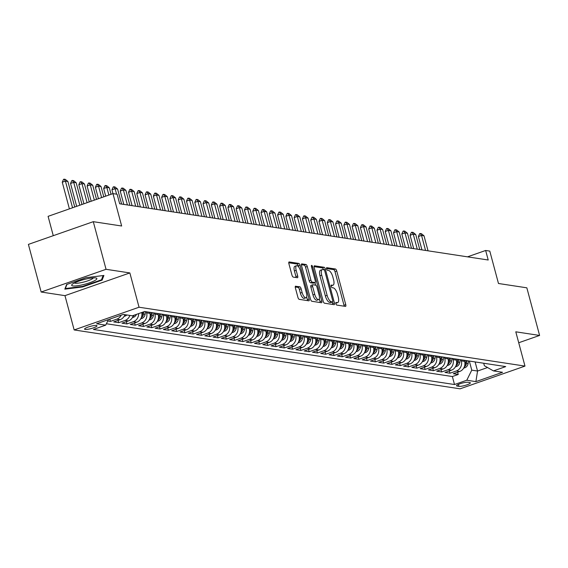 <?xml version="1.0" encoding="UTF-8"?>
<svg xmlns="http://www.w3.org/2000/svg" width="568" height="568" viewBox="0 0 568 568"><rect width="100%" height="100%" fill="white"/><g stroke="black" fill="none" stroke-linecap="round" stroke-linejoin="round"><path stroke-width="0.85" d="M335.887 303.688A1.377 0.518 70.7 0 0 336.803 305.08L345.443 306.4A1.967 0.738 70.7 0 0 345.592 306.386A1.967 0.738 70.7 0 0 345.756 304.654L336.739 270.993A1.967 0.738 70.7 0 0 335.418 269.005L326.785 267.684A1.377 0.518 70.7 0 0 326.678 267.691A1.377 0.518 70.7 0 0 326.564 268.905A1.377 0.518 70.7 0 0 327.488 270.304L328.602 270.474A6.298 2.371 70.7 0 1 332.805 276.85L333.558 279.655A6.298 2.371 70.7 0 1 333.04 285.207A6.298 2.371 70.7 0 1 332.564 285.243L331.442 285.072A1.377 0.518 70.7 0 0 331.336 285.079A1.377 0.518 70.7 0 0 331.222 286.293A1.377 0.518 70.7 0 0 332.145 287.692L333.26 287.862A6.298 2.371 70.7 0 1 337.47 294.245L338.216 297.05A6.298 2.371 70.7 0 1 337.697 302.595A6.298 2.371 70.7 0 1 337.222 302.637L336.1 302.467A1.377 0.518 70.7 0 0 336 302.474A1.377 0.518 70.7 0 0 335.887 303.688M85.172 329.419A6.418 1.164 165 0 0 92.286 328.233A6.418 1.164 165 0 0 96.979 325.791A6.418 1.164 165 0 0 96.39 325.485A6.418 1.164 165 0 0 89.275 326.671A6.418 1.164 165 0 0 84.582 329.113A6.418 1.164 165 0 0 85.172 329.419M295.694 286.166A1.967 0.738 70.7 0 0 295.545 286.18A1.967 0.738 70.7 0 0 295.381 287.912L297.916 297.355A1.967 0.738 70.7 0 0 299.229 299.35L308.822 300.813A1.967 0.738 70.7 0 0 308.971 300.799A1.967 0.738 70.7 0 0 309.134 299.066L300.117 265.412A1.967 0.738 70.7 0 0 298.796 263.417L289.204 261.954A1.967 0.738 70.7 0 0 289.055 261.962A1.967 0.738 70.7 0 0 288.899 263.701L291.952 275.104A1.967 0.738 70.7 0 0 293.265 277.099L297.369 277.724A1.967 0.738 70.7 0 0 297.518 277.709A1.967 0.738 70.7 0 0 297.682 275.977L296.169 270.318A5.268 1.981 70.7 0 1 296.602 265.682A5.268 1.981 70.7 0 1 300.515 270.986L306.45 293.145A5.268 1.981 70.7 0 1 306.017 297.781A5.268 1.981 70.7 0 1 302.105 292.477L301.118 288.785A1.967 0.738 70.7 0 0 299.797 286.79L295.424 286.265M518.719 342.752L539.6 335.447L526.841 287.82L498.477 283.496L489.793 251.106L485.654 250.474L488.21 260.002L119.671 203.777L117.114 194.249L112.975 193.617L48.088 216.344L53.271 235.692M106.046 269.303L41.159 292.023L64.972 295.651L129.859 272.931L106.046 269.303L93.287 221.676L121.651 226L111.946 189.783L115.105 188.683L116.575 194.171M129.859 272.931L139.046 307.224L524.981 366.097L460.087 388.824L74.159 329.944L139.046 307.224M539.6 335.447L515.787 331.811L524.981 366.097M323.192 301.21A1.967 0.738 70.7 0 0 324.513 303.205L334.105 304.668A1.967 0.738 70.7 0 0 334.254 304.654A1.967 0.738 70.7 0 0 334.417 302.921L325.393 269.267A1.967 0.738 70.7 0 0 324.079 267.272L314.487 265.81A1.967 0.738 70.7 0 0 314.338 265.824A1.967 0.738 70.7 0 0 314.175 267.556L323.192 301.21M321.46 302.744L311.868 301.274A1.967 0.738 70.7 0 1 310.554 299.286L301.537 265.625A1.967 0.738 70.7 0 1 301.7 263.893A1.967 0.738 70.7 0 1 301.849 263.879L305.953 264.503A1.967 0.738 70.7 0 1 307.267 266.498L310.923 280.152A1.967 0.738 70.7 0 0 312.237 282.147L314.963 282.559A1.967 0.738 70.7 0 0 315.112 282.544A1.967 0.738 70.7 0 0 315.275 280.812L311.463 266.605A1.377 0.518 70.7 0 1 311.576 265.391A1.377 0.518 70.7 0 1 312.606 266.775L321.772 300.997A1.967 0.738 70.7 0 1 321.609 302.73A1.967 0.738 70.7 0 1 321.46 302.744M41.159 292.023L28.4 244.396L93.287 221.676M107.742 320.998L110.405 321.41L109.794 319.131M121.197 315.141A8.023 7.292 98.7 0 1 116.802 319.166L120.118 319.67L113.714 321.914L118.684 322.674L118.073 320.387M129.873 315.432A8.023 7.292 98.7 0 1 125.088 320.43L128.396 320.934L121.999 323.178L126.969 323.938L126.352 321.651M138.627 313.614A8.023 7.292 98.7 0 1 133.366 321.694L136.682 322.198L130.278 324.442L135.248 325.194L134.637 322.915M146.324 311.768L146.622 312.883A8.023 7.292 98.7 0 1 141.652 322.958L144.961 323.462L138.564 325.705L143.526 326.458L142.916 324.179M154.61 313.032L154.901 314.147A8.023 7.292 98.7 0 1 149.931 324.221L153.246 324.726L146.842 326.969L151.812 327.722L151.202 325.443M162.888 314.296L163.186 315.41A8.023 7.292 98.7 0 1 158.209 325.485L161.525 325.989L155.128 328.233L160.091 328.986L159.48 326.706M171.174 315.559L171.465 316.667A8.023 7.292 98.7 0 1 166.495 326.749L169.811 327.253L163.406 329.497L168.376 330.249L167.766 327.97M179.452 316.823L179.751 317.931A8.023 7.292 98.7 0 1 174.774 328.013L178.089 328.517L171.685 330.753L176.655 331.513L176.044 329.234M187.731 318.087L188.029 319.195A8.023 7.292 98.7 0 1 183.059 329.277L186.368 329.781L179.971 332.017L184.941 332.777L184.33 330.498M196.017 319.351L196.315 320.459A8.023 7.292 98.7 0 1 191.338 330.541L194.654 331.045L188.249 333.281L193.219 334.041L192.609 331.762M204.295 320.615L204.594 321.722A8.023 7.292 98.7 0 1 199.624 331.797L202.932 332.308L196.535 334.545L201.505 335.305L200.887 333.018M212.581 321.878L212.879 322.986A8.023 7.292 98.7 0 1 207.902 333.061L211.218 333.572L204.814 335.809L209.784 336.568L209.173 334.282M220.86 323.142L221.158 324.25A8.023 7.292 98.7 0 1 216.188 334.325L219.496 334.836L213.099 337.072L218.069 337.832L217.452 335.546M229.145 324.406L229.444 325.514A8.023 7.292 98.7 0 1 224.466 335.589L227.782 336.1L221.378 338.336L226.348 339.096L225.737 336.81M237.424 325.67L237.722 326.777A8.023 7.292 98.7 0 1 232.752 336.852L236.061 337.356L229.664 339.6L234.627 340.36L234.016 338.074M245.71 326.934L246.001 328.041A8.023 7.292 98.7 0 1 241.031 338.116L244.346 338.62L237.942 340.864L242.912 341.624L242.302 339.337M253.988 328.197L254.286 329.305A8.023 7.292 98.7 0 1 249.309 339.38L252.625 339.884L246.221 342.128L251.191 342.887L250.58 340.601M262.267 329.461L262.565 330.569A8.023 7.292 98.7 0 1 257.595 340.644L260.904 341.148L254.507 343.391L259.477 344.151L258.866 341.865M270.553 330.725L270.851 331.833A8.023 7.292 98.7 0 1 265.874 341.908L269.189 342.412L262.785 344.655L267.755 345.415L267.145 343.129M278.831 331.989L279.129 333.096A8.023 7.292 98.7 0 1 274.159 343.171L277.468 343.675L271.071 345.919L276.041 346.679L275.423 344.393M287.117 333.253L287.415 334.36A8.023 7.292 98.7 0 1 282.438 344.435L285.754 344.939L279.349 347.183L284.32 347.943L283.709 345.656M295.395 334.516L295.694 335.624A8.023 7.292 98.7 0 1 290.724 345.699L294.032 346.203L287.635 348.447L292.605 349.206L291.988 346.92M303.681 335.773L303.979 336.888A8.023 7.292 98.7 0 1 299.002 346.963L302.318 347.467L295.914 349.71L300.884 350.47L300.273 348.184M311.96 337.037L312.258 338.152A8.023 7.292 98.7 0 1 307.288 348.227L310.597 348.731L304.2 350.974L309.162 351.734L308.552 349.448M320.245 338.301L320.537 339.416A8.023 7.292 98.7 0 1 315.567 349.49L318.882 349.994L312.478 352.238L317.448 352.998L316.837 350.712M328.524 339.565L328.822 340.679A8.023 7.292 98.7 0 1 323.845 350.754L327.161 351.258L320.764 353.502L325.727 354.262L325.116 351.975M336.81 340.828L337.101 341.943A8.023 7.292 98.7 0 1 332.131 352.018L335.447 352.522L329.042 354.766L334.012 355.518L333.402 353.239M345.088 342.092L345.387 343.207A8.023 7.292 98.7 0 1 340.409 353.282L343.725 353.786L337.321 356.029L342.291 356.782L341.68 354.503M353.367 343.356L353.665 344.471A8.023 7.292 98.7 0 1 348.695 354.546L352.004 355.05L345.607 357.293L350.577 358.046L349.966 355.767M361.653 344.62L361.951 345.727A8.023 7.292 98.7 0 1 356.974 355.809L360.289 356.313L353.885 358.557L358.855 359.31L358.245 357.031M369.931 345.884L370.23 346.991A8.023 7.292 98.7 0 1 365.26 357.073L368.568 357.577L362.171 359.821L367.141 360.574L366.523 358.294M378.217 347.147L378.515 348.255A8.023 7.292 98.7 0 1 373.538 358.337L376.854 358.841L370.45 361.078L375.42 361.837L374.809 359.558M386.496 348.411L386.794 349.519A8.023 7.292 98.7 0 1 381.824 359.601L385.132 360.105L378.735 362.341L383.705 363.101L383.088 360.822M394.781 349.675L395.079 350.783A8.023 7.292 98.7 0 1 390.102 360.865L393.418 361.369L387.014 363.605L391.984 364.365L391.373 362.086M403.06 350.939L403.358 352.046A8.023 7.292 98.7 0 1 398.388 362.121L401.697 362.632L395.3 364.869L400.262 365.629L399.652 363.342M411.346 352.203L411.637 353.31A8.023 7.292 98.7 0 1 406.667 363.385L409.982 363.896L403.578 366.133L408.548 366.892L407.938 364.606M419.624 353.466L419.922 354.574A8.023 7.292 98.7 0 1 414.945 364.649L418.261 365.16L411.857 367.397L416.827 368.156L416.216 365.87M427.903 354.73L428.201 355.838A8.023 7.292 98.7 0 1 423.231 365.913L426.54 366.424L420.142 368.66L425.112 369.42L424.502 367.134M436.188 355.994L436.487 357.102A8.023 7.292 98.7 0 1 431.51 367.176L434.825 367.681L428.421 369.924L433.391 370.684L432.78 368.398M444.467 357.258L444.765 358.365A8.023 7.292 98.7 0 1 439.795 368.44L443.104 368.944L436.707 371.188L441.677 371.948L441.059 369.661M452.753 358.522L453.051 359.629A8.023 7.292 98.7 0 1 448.074 369.704L451.39 370.208L444.985 372.452L449.955 373.211L456.36 370.968A8.023 7.292 -81.3 0 0 461.33 360.893L461.031 359.785M449.345 370.925L449.955 373.211M144.961 323.462A8.023 7.292 -81.3 0 0 149.938 313.387L149.64 312.272M153.246 324.726A8.023 7.292 -81.3 0 0 158.216 314.651L157.918 313.536M161.525 325.989A8.023 7.292 -81.3 0 0 166.502 315.914L166.204 314.8M169.811 327.253A8.023 7.292 -81.3 0 0 174.781 317.178L174.482 316.064M178.089 328.517A8.023 7.292 -81.3 0 0 183.059 318.442L182.768 317.327M186.368 329.781A8.023 7.292 -81.3 0 0 191.345 319.706L191.047 318.591M194.654 331.045A8.023 7.292 -81.3 0 0 199.624 320.97L199.325 319.855M202.932 332.308A8.023 7.292 -81.3 0 0 207.909 322.226L207.611 321.119M211.218 333.572A8.023 7.292 -81.3 0 0 216.188 323.49L215.89 322.383M219.496 334.836A8.023 7.292 -81.3 0 0 224.474 324.754L224.175 323.646M227.782 336.1A8.023 7.292 -81.3 0 0 232.752 326.018L232.454 324.91M236.061 337.356A8.023 7.292 -81.3 0 0 241.038 327.282L240.74 326.174M244.346 338.62A8.023 7.292 -81.3 0 0 249.316 328.545L249.018 327.438M252.625 339.884A8.023 7.292 -81.3 0 0 257.595 329.809L257.304 328.702M260.904 341.148A8.023 7.292 -81.3 0 0 265.881 331.073L265.583 329.965M269.189 342.412A8.023 7.292 -81.3 0 0 274.159 332.337L273.861 331.229M277.468 343.675A8.023 7.292 -81.3 0 0 282.445 333.601L282.147 332.493M285.754 344.939A8.023 7.292 -81.3 0 0 290.724 334.864L290.425 333.757M294.032 346.203A8.023 7.292 -81.3 0 0 299.009 336.128L298.711 335.021M302.318 347.467A8.023 7.292 -81.3 0 0 307.288 337.392L306.99 336.284M310.597 348.731A8.023 7.292 -81.3 0 0 315.574 338.656L315.275 337.548M318.882 349.994A8.023 7.292 -81.3 0 0 323.852 339.92L323.554 338.812M327.161 351.258A8.023 7.292 -81.3 0 0 332.138 341.183L331.84 340.076M335.447 352.522A8.023 7.292 -81.3 0 0 340.417 342.447L340.118 341.34M343.725 353.786A8.023 7.292 -81.3 0 0 348.695 343.711L348.404 342.596M352.004 355.05A8.023 7.292 -81.3 0 0 356.981 344.975L356.683 343.86M360.289 356.313A8.023 7.292 -81.3 0 0 365.26 346.239L364.961 345.124M368.568 357.577A8.023 7.292 -81.3 0 0 373.545 347.502L373.247 346.388M376.854 358.841A8.023 7.292 -81.3 0 0 381.824 348.766L381.526 347.651M385.132 360.105A8.023 7.292 -81.3 0 0 390.11 350.03L389.811 348.915M393.418 361.369A8.023 7.292 -81.3 0 0 398.388 351.294L398.09 350.179M401.697 362.632A8.023 7.292 -81.3 0 0 406.674 352.55L406.376 351.443M409.982 363.896A8.023 7.292 -81.3 0 0 414.952 353.814L414.654 352.707M418.261 365.16A8.023 7.292 -81.3 0 0 423.231 355.078L422.94 353.971M426.54 366.424A8.023 7.292 -81.3 0 0 431.517 356.342L431.219 355.234M434.825 367.681A8.023 7.292 -81.3 0 0 439.795 357.606L439.497 356.498M443.104 368.944A8.023 7.292 -81.3 0 0 448.081 358.869L447.783 357.762M451.39 370.208A8.023 7.292 -81.3 0 0 456.36 360.133L456.061 359.026M469.807 382.548L467.989 382.271A6.22 1.129 165 0 0 461.095 383.414A6.22 1.129 165 0 0 456.544 385.779A6.22 1.129 165 0 0 457.112 386.077L458.937 386.354A6.22 1.129 165 0 0 465.831 385.203A6.22 1.129 165 0 0 470.375 382.839A6.22 1.129 165 0 0 469.807 382.548M108.431 319.606L105.698 325.144L93.422 329.447L454.506 384.529L466.782 380.233L471.76 370.159L469.317 361.049M105.698 325.144L96.588 323.753L123.242 314.423L132.351 315.808L144.627 311.512L505.719 366.601L493.443 370.897L502.552 372.288L475.892 381.625L466.782 380.233M106.386 323.746L452.362 376.534L458.241 374.475L453.271 373.716L459.668 371.472A8.023 7.292 -81.3 0 0 464.645 361.397L464.347 360.289M448.074 369.704L441.677 371.948M439.795 368.44L433.391 370.684M431.51 367.176L425.112 369.42M423.231 365.913L416.827 368.156M414.945 364.649L408.548 366.892M406.667 363.385L400.262 365.629M398.388 362.121L391.984 364.365M390.102 360.865L383.705 363.101M381.824 359.601L375.42 361.837M373.538 358.337L367.141 360.574M365.26 357.073L358.855 359.31M356.974 355.809L350.577 358.046M348.695 354.546L342.291 356.782M340.409 353.282L334.012 355.518M332.131 352.018L325.727 354.262M323.845 350.754L317.448 352.998M315.567 349.49L309.162 351.734M307.288 348.227L300.884 350.47M299.002 346.963L292.605 349.206M290.724 345.699L284.32 347.943M282.438 344.435L276.041 346.679M274.159 343.171L267.755 345.415M265.874 341.908L259.477 344.151M257.595 340.644L251.191 342.887M249.309 339.38L242.912 341.624M241.031 338.116L234.627 340.36M232.752 336.852L226.348 339.096M224.466 335.589L218.069 337.832M216.188 334.325L209.784 336.568M207.902 333.061L201.505 335.305M199.624 331.797L193.219 334.041M191.338 330.541L184.941 332.777M183.059 329.277L176.655 331.513M174.774 328.013L168.376 330.249M166.495 326.749L160.091 328.986M158.209 325.485L151.812 327.722M149.931 324.221L143.526 326.458M141.652 322.958L135.248 325.194M133.366 321.694L126.969 323.938M125.088 320.43L118.684 322.674M116.802 319.166L110.405 321.41M471.76 370.159L477.553 371.039L487.55 367.539M475.111 361.93L477.553 371.039L475.892 381.625M483.716 363.243L484.383 365.735L493.443 370.897M64.972 295.651L74.159 329.944M485.654 250.474L467.485 256.842M457.623 372.189L458.241 374.475M452.362 376.534L454.506 384.529M136.682 322.198A8.023 7.292 -81.3 0 0 141.751 312.521M128.396 320.934A8.023 7.292 -81.3 0 0 133.338 315.467M120.118 319.67A8.023 7.292 -81.3 0 0 124.903 314.672M66.605 284.504L64.83 289.147L82.594 286.946L102.133 280.102L103.916 275.459L86.151 277.66L66.605 284.504M101.814 278.909L102.133 280.102M82.452 286.428L82.594 286.946M335.802 303.248A6.298 2.371 70.7 0 0 335.944 303.213L337.697 302.595M331.137 285.86A6.298 2.371 70.7 0 0 331.286 285.818L333.04 285.207M344.144 306.202A1.967 0.738 70.7 0 0 344.002 305.264L334.985 271.611A1.967 0.738 70.7 0 0 333.664 269.615L326.486 268.522M323.59 269.708A1.967 0.738 70.7 0 0 322.326 267.883L314.033 266.619M332.798 304.469A1.967 0.738 70.7 0 0 332.663 303.539L332.259 302.034M332.507 301.913A1.377 0.518 70.7 0 0 332.614 301.906A1.377 0.518 70.7 0 0 332.727 300.692L324.811 271.149A1.377 0.518 70.7 0 0 323.888 269.75L322.709 269.573A6.298 2.371 70.7 0 0 322.233 269.615A6.298 2.371 70.7 0 0 321.715 275.161L327.125 295.353A6.298 2.371 70.7 0 0 331.329 301.736L332.507 301.913L330.753 302.531A1.377 0.518 70.7 0 0 330.86 302.524A1.377 0.518 70.7 0 0 330.945 302.46M322.233 269.615L320.48 270.226A6.298 2.371 70.7 0 0 319.961 275.771L321.715 275.161M330.753 302.531L329.575 302.346A6.298 2.371 70.7 0 1 325.372 295.971L319.961 275.771M301.395 264.695L304.2 265.121L305.953 264.503M313.479 283.077A1.967 0.738 70.7 0 1 313.358 283.162A1.967 0.738 70.7 0 1 313.209 283.176L310.483 282.757A1.967 0.738 70.7 0 1 309.169 280.762L305.513 267.116A1.967 0.738 70.7 0 0 304.2 265.121M314.928 282.608L315.616 285.171M319.273 298.832L320.018 301.608L321.772 300.997M314.722 294.316A5.268 1.981 70.7 0 0 318.634 299.613A5.268 1.981 70.7 0 0 319.067 294.977L316.979 287.174A1.967 0.738 70.7 0 0 315.666 285.179L312.94 284.76A1.967 0.738 70.7 0 0 312.791 284.774A1.967 0.738 70.7 0 0 312.627 286.506L314.722 294.316L312.968 294.927A5.268 1.981 70.7 0 0 316.88 300.231L318.634 299.613M312.663 284.859L311.186 285.377A1.967 0.738 70.7 0 0 311.037 285.385A1.967 0.738 70.7 0 0 310.873 287.124L312.627 286.506M312.968 294.927L310.873 287.124M320.16 302.545A1.967 0.738 70.7 0 0 320.018 301.608M306.017 297.781L304.263 298.392A5.268 1.981 70.7 0 1 300.351 293.095L299.364 289.403A1.967 0.738 70.7 0 0 298.044 287.408L295.239 286.982M296.602 265.682L294.849 266.3A5.268 1.981 70.7 0 0 294.416 270.936L296.169 270.318M296.07 277.525A1.967 0.738 70.7 0 0 295.928 276.595L294.416 270.936M298.583 266.868L298.363 266.023A1.967 0.738 70.7 0 0 297.043 264.028L288.757 262.764M307.522 300.614A1.967 0.738 70.7 0 0 307.38 299.677L306.663 297M463.722 368.078L464.78 367.808A5.318 4.828 -81.3 0 0 468.103 363.605L468.55 360.928M464.255 367.013L464.461 366.871A5.318 4.828 -81.3 0 0 466.527 363.364L466.974 360.687M465.98 360.538L465.533 363.208A5.318 4.828 98.7 0 1 464.787 365.238M428.038 250.822L424.012 235.805L421.534 235.429L425.553 250.445M418.375 236.536L419.645 233.689L420.171 233.505L421.534 235.429L418.375 236.536L421.953 249.892M420.171 233.505L421.413 233.696L424.012 235.805M83.233 284.632A13.036 2.364 165 0 0 96.006 277.993A13.036 2.364 165 0 0 85.306 279.215A13.036 2.364 165 0 0 72.143 284.39A13.036 2.364 165 0 0 83.233 284.632M74.415 282.942A9.869 1.789 165 0 0 83.02 282.232A9.869 1.789 165 0 0 93.315 277.88M103.099 275.558L101.48 279.79L82.545 286.421L65.334 288.551L66.932 284.39M65.221 288.125L65.334 288.551M455.444 366.814L456.502 366.545A5.318 4.828 -81.3 0 0 459.817 362.341L460.272 359.665M455.976 365.749L456.182 365.607A5.318 4.828 -81.3 0 0 458.248 362.1L458.695 359.423M457.701 359.274L457.254 361.951A5.318 4.828 98.7 0 1 456.502 363.974M419.759 249.558L415.733 234.541L413.248 234.165L417.274 249.182M410.096 235.273L411.367 232.426L411.892 232.241L413.248 234.165L410.096 235.273L413.674 248.628M411.892 232.241L413.135 232.433L415.733 234.541M447.158 365.551L448.216 365.281A5.318 4.828 -81.3 0 0 451.539 361.078L451.986 358.401M447.698 364.486L447.896 364.344A5.318 4.828 -81.3 0 0 449.962 360.836L450.41 358.159M449.416 358.01L448.969 360.687A5.318 4.828 98.7 0 1 448.223 362.718M411.473 248.294L407.455 233.278L404.97 232.901L408.988 247.918M401.81 234.009L403.081 231.162L403.607 230.984L404.97 232.901L401.81 234.009L405.389 247.364M403.607 230.984L404.849 231.169L407.455 233.278M438.879 364.287L439.937 364.017A5.318 4.828 -81.3 0 0 443.26 359.814L443.707 357.137M439.412 363.222L439.618 363.08A5.318 4.828 -81.3 0 0 441.684 359.572L442.131 356.903M441.137 356.747L440.69 359.423A5.318 4.828 98.7 0 1 439.937 361.454M403.195 247.03L399.169 232.021L396.684 231.637L400.71 246.654M393.532 232.745L394.803 229.905L395.328 229.72L396.684 231.637L393.532 232.745L397.11 246.1M395.328 229.72L396.57 229.905L399.169 232.021M430.594 363.023L431.659 362.753A5.318 4.828 -81.3 0 0 434.974 358.55L435.422 355.873M431.133 361.958L431.332 361.816A5.318 4.828 -81.3 0 0 433.398 358.309L433.853 355.639M432.859 355.483L432.404 358.159A5.318 4.828 98.7 0 1 431.659 360.19M394.909 245.766L390.89 230.757L388.405 230.374L392.424 245.39M385.246 231.481L386.517 228.641L387.049 228.457L388.405 230.374L385.246 231.481L388.824 244.836M387.049 228.457L388.285 228.641L390.89 230.757M422.315 361.759L423.373 361.489A5.318 4.828 -81.3 0 0 426.696 357.286L427.143 354.609M422.848 360.694L423.053 360.552A5.318 4.828 -81.3 0 0 425.12 357.045L425.567 354.375M424.573 354.219L424.126 356.896A5.318 4.828 98.7 0 1 423.373 358.926M386.63 244.503L382.605 229.493L380.12 229.11L384.145 244.126M376.967 230.218L378.238 227.377L378.764 227.193L380.12 229.11L376.967 230.218L380.546 243.573M378.764 227.193L380.006 227.377L382.605 229.493M414.029 360.495L415.094 360.226A5.318 4.828 -81.3 0 0 418.41 356.022L418.857 353.346M414.569 359.43L414.768 359.288A5.318 4.828 -81.3 0 0 416.841 355.781L417.288 353.111M416.294 352.955L415.847 355.632A5.318 4.828 98.7 0 1 415.094 357.662M378.345 243.239L374.326 228.229L371.841 227.846L375.86 242.863M368.682 228.954L369.96 226.114L370.485 225.929L371.841 227.846L368.682 228.954L372.26 242.316M370.485 225.929L371.728 226.114L374.326 228.229M405.751 359.232L406.809 358.962A5.318 4.828 -81.3 0 0 410.131 354.759L410.579 352.089M406.283 358.167L406.489 358.025A5.318 4.828 -81.3 0 0 408.555 354.517L409.003 351.848M408.009 351.691L407.561 354.368A5.318 4.828 98.7 0 1 406.809 356.399M370.066 241.975L366.04 226.966L363.555 226.582L367.581 241.599M360.403 227.69L361.674 224.85L362.199 224.665L363.555 226.582L360.403 227.69L363.981 241.052M362.199 224.665L363.442 224.85L366.04 226.966M397.472 357.968L398.53 357.698A5.318 4.828 -81.3 0 0 401.846 353.495L402.293 350.825M398.005 356.903L398.204 356.761A5.318 4.828 -81.3 0 0 400.277 353.253L400.724 350.584M399.73 350.428L399.283 353.104A5.318 4.828 98.7 0 1 398.53 355.135M361.781 240.711L357.762 225.702L355.277 225.319L359.303 240.335M352.117 226.426L353.395 223.586L353.921 223.401L355.277 225.319L352.117 226.426L355.703 239.788M353.921 223.401L355.163 223.586L357.762 225.702M389.186 356.704L390.244 356.434A5.318 4.828 -81.3 0 0 393.567 352.231L394.014 349.561M389.719 355.639L389.925 355.497A5.318 4.828 -81.3 0 0 391.991 351.99L392.438 349.32M391.444 349.164L390.997 351.84A5.318 4.828 98.7 0 1 390.251 353.871M353.502 239.447L349.476 224.438L346.998 224.055L351.017 239.071M343.839 225.162L345.11 222.322L345.635 222.138L346.998 224.055L343.839 225.162L347.417 238.524M345.635 222.138L346.878 222.329L349.476 224.438M380.908 355.44L381.966 355.17A5.318 4.828 -81.3 0 0 385.281 350.967L385.729 348.298M381.44 354.375L381.646 354.233A5.318 4.828 -81.3 0 0 383.712 350.726L384.16 348.056M383.166 347.9L382.718 350.577A5.318 4.828 98.7 0 1 381.966 352.607M345.223 238.184L341.198 223.174L338.713 222.791L342.738 237.807M335.553 223.899L336.831 221.059L337.356 220.874L338.713 222.791L335.553 223.899L339.139 237.261M337.356 220.874L338.599 221.066L341.198 223.174M372.622 354.176L373.68 353.907A5.318 4.828 -81.3 0 0 377.003 349.703L377.45 347.034M373.155 353.111L373.361 352.969A5.318 4.828 -81.3 0 0 375.427 349.462L375.874 346.792M374.88 346.643L374.433 349.313A5.318 4.828 98.7 0 1 373.687 351.344M336.938 236.92L332.919 221.91L330.434 221.527L334.453 236.544M327.274 222.635L328.545 219.795L329.071 219.61L330.434 221.527L327.274 222.635L330.853 235.997M329.071 219.61L330.313 219.802L332.919 221.91M364.344 352.913L365.401 352.643A5.318 4.828 -81.3 0 0 368.717 348.44L369.172 345.77M364.876 351.848L365.082 351.706A5.318 4.828 -81.3 0 0 367.148 348.198L367.595 345.529M366.601 345.379L366.154 348.049A5.318 4.828 98.7 0 1 365.401 350.08M328.659 235.663L324.633 220.647L322.148 220.27L326.174 235.28M318.996 221.371L320.267 218.531L320.792 218.346L322.148 220.27L318.996 221.371L322.574 234.733M320.792 218.346L322.035 218.538L324.633 220.647M356.058 351.649L357.116 351.379A5.318 4.828 -81.3 0 0 360.439 347.176L360.886 344.506M356.597 350.584L356.796 350.442A5.318 4.828 -81.3 0 0 358.862 346.934L359.31 344.265M358.323 344.116L357.868 346.785A5.318 4.828 98.7 0 1 357.123 348.816M320.373 234.399L316.355 219.383L313.87 219.007L317.888 234.016M310.71 220.107L311.981 217.267L312.506 217.082L313.87 219.007L310.71 220.107L314.289 233.469M312.506 217.082L313.749 217.274L316.355 219.383M347.779 350.385L348.837 350.115A5.318 4.828 -81.3 0 0 352.16 345.912L352.607 343.242M348.312 349.32L348.518 349.185A5.318 4.828 -81.3 0 0 350.584 345.671L351.031 343.001M350.037 342.852L349.59 345.521A5.318 4.828 98.7 0 1 348.837 347.552M312.095 233.136L308.069 218.119L305.584 217.743L309.61 232.752M302.432 218.843L303.702 216.003L304.228 215.819L305.584 217.743L302.432 218.843L306.01 232.206M304.228 215.819L305.47 216.01L308.069 218.119M339.494 349.121L340.559 348.851A5.318 4.828 -81.3 0 0 343.874 344.648L344.322 341.979M340.033 348.056L340.232 347.921A5.318 4.828 -81.3 0 0 342.298 344.407L342.752 341.737M341.759 341.588L341.311 344.258A5.318 4.828 98.7 0 1 340.559 346.288M303.809 231.872L299.79 216.855L297.305 216.479L301.324 231.488M294.146 217.579L295.417 214.739L295.949 214.555L297.305 216.479L294.146 217.579L297.724 230.942M295.949 214.555L297.192 214.747L299.79 216.855M331.215 347.857L332.273 347.588A5.318 4.828 -81.3 0 0 335.596 343.384L336.043 340.715M331.748 346.792L331.953 346.657A5.318 4.828 -81.3 0 0 334.019 343.15L334.467 340.473M333.473 340.324L333.025 342.994A5.318 4.828 98.7 0 1 332.273 345.024M295.53 230.608L291.505 215.591L289.02 215.215L293.045 230.225M285.867 216.316L287.138 213.476L287.664 213.291L289.02 215.215L285.867 216.316L289.446 229.678M287.664 213.291L288.906 213.483L291.505 215.591M322.936 346.594L323.994 346.324A5.318 4.828 -81.3 0 0 327.31 342.121L327.757 339.451M323.469 345.529L323.668 345.394A5.318 4.828 -81.3 0 0 325.741 341.886L326.188 339.21M325.194 339.06L324.747 341.73A5.318 4.828 98.7 0 1 323.994 343.761M287.245 229.344L283.226 214.328L280.741 213.951L284.767 228.961M277.582 215.052L278.86 212.212L279.385 212.027L280.741 213.951L277.582 215.052L281.16 228.414M279.385 212.027L280.627 212.219L283.226 214.328M314.651 345.33L315.709 345.06A5.318 4.828 -81.3 0 0 319.031 340.857L319.479 338.187M315.183 344.265L315.389 344.13A5.318 4.828 -81.3 0 0 317.455 340.623L317.902 337.946M316.909 337.797L316.461 340.466A5.318 4.828 98.7 0 1 315.716 342.497M278.966 228.08L274.94 213.064L272.455 212.688L276.481 227.697M269.303 213.788L270.574 210.948L271.099 210.763L272.455 212.688L269.303 213.788L272.881 227.15M271.099 210.763L272.342 210.955L274.94 213.064M306.372 344.066L307.43 343.796A5.318 4.828 -81.3 0 0 310.746 339.593L311.193 336.923M306.905 343.001L307.111 342.866A5.318 4.828 -81.3 0 0 309.177 339.359L309.624 336.682M308.63 336.533L308.183 339.202A5.318 4.828 98.7 0 1 307.43 341.233M270.688 226.817L266.662 211.8L264.177 211.424L268.202 226.433M261.017 212.531L262.295 209.684L262.821 209.5L264.177 211.424L261.017 212.531L264.603 225.886M262.821 209.5L264.063 209.691L266.662 211.8M298.086 342.809L299.144 342.539A5.318 4.828 -81.3 0 0 302.467 338.329L302.914 335.66M298.619 341.737L298.825 341.602A5.318 4.828 -81.3 0 0 300.891 338.095L301.338 335.418M300.344 335.269L299.897 337.939A5.318 4.828 98.7 0 1 299.151 339.969M262.402 225.553L258.376 210.536L255.898 210.16L259.917 225.169M252.739 211.268L254.01 208.421L254.535 208.236L255.898 210.16L252.739 211.268L256.317 224.623M254.535 208.236L255.777 208.428L258.376 210.536M289.808 341.546L290.866 341.276A5.318 4.828 -81.3 0 0 294.181 337.072L294.636 334.396M290.34 340.473L290.546 340.339A5.318 4.828 -81.3 0 0 292.612 336.831L293.06 334.154M292.066 334.005L291.618 336.675A5.318 4.828 98.7 0 1 290.866 338.705M254.123 224.289L250.097 209.272L247.612 208.896L251.638 223.913M244.46 210.004L245.731 207.157L246.256 206.972L247.612 208.896L244.46 210.004L248.038 223.359M246.256 206.972L247.499 207.164L250.097 209.272M281.522 340.282L282.58 340.012A5.318 4.828 -81.3 0 0 285.903 335.809L286.35 333.132M282.062 339.21L282.26 339.075A5.318 4.828 -81.3 0 0 284.327 335.567L284.774 332.891M283.78 332.741L283.333 335.411A5.318 4.828 98.7 0 1 282.587 337.442M245.837 223.025L241.819 208.009L239.334 207.632L243.352 222.649M236.174 208.74L237.445 205.893L237.971 205.708L239.334 207.632L236.174 208.74L239.753 222.095M237.971 205.708L239.213 205.9L241.819 208.009M273.243 339.018L274.301 338.748A5.318 4.828 -81.3 0 0 277.624 334.545L278.071 331.868M273.776 337.946L273.982 337.811A5.318 4.828 -81.3 0 0 276.048 334.303L276.495 331.627M275.501 331.478L275.054 334.147A5.318 4.828 98.7 0 1 274.301 336.178M237.559 221.761L233.533 206.745L231.048 206.369L235.074 221.385M227.896 207.476L229.167 204.629L229.692 204.444L231.048 206.369L227.896 207.476L231.474 220.831M229.692 204.444L230.935 204.636L233.533 206.745M264.958 337.754L266.023 337.484A5.318 4.828 -81.3 0 0 269.339 333.281L269.786 330.604M265.497 336.689L265.696 336.547A5.318 4.828 -81.3 0 0 267.762 333.04L268.217 330.363M267.223 330.214L266.768 332.884A5.318 4.828 98.7 0 1 266.023 334.914M229.273 220.498L225.255 205.481L222.77 205.105L226.788 220.121M219.61 206.212L220.881 203.365L221.413 203.181L222.77 205.105L219.61 206.212L223.189 219.567M221.413 203.181L222.649 203.372L225.255 205.481M256.679 336.49L257.737 336.221A5.318 4.828 -81.3 0 0 261.06 332.017L261.507 329.341M257.212 335.425L257.418 335.283A5.318 4.828 -81.3 0 0 259.484 331.776L259.931 329.099M258.937 328.95L258.49 331.627A5.318 4.828 98.7 0 1 257.737 333.65M220.995 219.234L216.969 204.217L214.484 203.841L218.51 218.857M211.331 204.949L212.602 202.101L213.128 201.924L214.484 203.841L211.331 204.949L214.91 218.304M213.128 201.924L214.37 202.109L216.969 204.217M248.394 335.226L249.459 334.957A5.318 4.828 -81.3 0 0 252.774 330.753L253.221 328.077M248.933 334.161L249.132 334.019A5.318 4.828 -81.3 0 0 251.205 330.512L251.652 327.835M250.658 327.686L250.211 330.363A5.318 4.828 98.7 0 1 249.459 332.394M212.709 217.97L208.69 202.961L206.205 202.577L210.224 217.594M203.046 203.685L204.324 200.838L204.849 200.66L206.205 202.577L203.046 203.685L206.624 217.04M204.849 200.66L206.092 200.845L208.69 202.961M240.115 333.963L241.173 333.693A5.318 4.828 -81.3 0 0 244.496 329.49L244.943 326.813M240.647 332.898L240.853 332.756A5.318 4.828 -81.3 0 0 242.919 329.248L243.367 326.579M242.373 326.422L241.925 329.099A5.318 4.828 98.7 0 1 241.173 331.13M204.43 216.706L200.405 201.697L197.92 201.313L201.945 216.33M194.767 202.421L196.038 199.581L196.564 199.396L197.92 201.313L194.767 202.421L198.346 215.776M196.564 199.396L197.806 199.581L200.405 201.697M231.836 332.699L232.894 332.429A5.318 4.828 -81.3 0 0 236.21 328.226L236.657 325.549M232.369 331.634L232.568 331.492A5.318 4.828 -81.3 0 0 234.641 327.984L235.088 325.315M234.094 325.159L233.647 327.835A5.318 4.828 98.7 0 1 232.894 329.866M196.145 215.442L192.126 200.433L189.641 200.05L193.667 215.066M186.481 201.157L187.759 198.317L188.285 198.133L189.641 200.05L186.481 201.157L190.067 214.512M188.285 198.133L189.527 198.317L192.126 200.433M223.551 331.435L224.608 331.165A5.318 4.828 -81.3 0 0 227.931 326.962L228.379 324.285M224.083 330.37L224.289 330.228A5.318 4.828 -81.3 0 0 226.355 326.721L226.802 324.051M225.808 323.895L225.361 326.572A5.318 4.828 98.7 0 1 224.616 328.602M187.866 214.179L183.84 199.169L181.362 198.786L185.381 213.802M178.203 199.893L179.474 197.053L179.999 196.869L181.362 198.786L178.203 199.893L181.781 213.249M179.999 196.869L181.242 197.053L183.84 199.169M215.272 330.171L216.33 329.901A5.318 4.828 -81.3 0 0 219.646 325.698L220.093 323.022M215.804 329.106L216.01 328.964A5.318 4.828 -81.3 0 0 218.076 325.457L218.524 322.787M217.53 322.631L217.082 325.308A5.318 4.828 98.7 0 1 216.33 327.338M179.587 212.915L175.562 197.905L173.077 197.522L177.102 212.538M169.917 198.63L171.195 195.79L171.721 195.605L173.077 197.522L169.917 198.63L173.503 211.992M171.721 195.605L172.963 195.79L175.562 197.905M206.986 328.907L208.044 328.638A5.318 4.828 -81.3 0 0 211.367 324.434L211.814 321.765M207.519 327.842L207.725 327.7A5.318 4.828 -81.3 0 0 209.791 324.193L210.238 321.524M209.244 321.367L208.797 324.044A5.318 4.828 98.7 0 1 208.051 326.075M171.302 211.651L167.283 196.642L164.798 196.258L168.817 211.275M161.639 197.366L162.909 194.526L163.435 194.341L164.798 196.258L161.639 197.366L165.217 210.728M163.435 194.341L164.677 194.526L167.283 196.642M198.708 327.644L199.766 327.374A5.318 4.828 -81.3 0 0 203.081 323.171L203.536 320.501M199.24 326.579L199.446 326.437A5.318 4.828 -81.3 0 0 201.512 322.929L201.959 320.26M200.965 320.103L200.518 322.78A5.318 4.828 98.7 0 1 199.766 324.811M163.023 210.387L158.997 195.378L156.512 194.994L160.538 210.011M153.36 196.102L154.631 193.262L155.156 193.077L156.512 194.994L153.36 196.102L156.938 209.464M155.156 193.077L156.399 193.262L158.997 195.378M190.422 326.38L191.48 326.11A5.318 4.828 -81.3 0 0 194.803 321.907L195.25 319.237M190.962 325.315L191.16 325.173A5.318 4.828 -81.3 0 0 193.226 321.666L193.674 318.996M192.687 318.84L192.232 321.516A5.318 4.828 98.7 0 1 191.487 323.547M154.737 209.123L150.719 194.114L148.234 193.731L152.252 208.747M145.074 194.838L146.345 191.998L146.871 191.814L148.234 193.731L145.074 194.838L148.653 208.2M146.871 191.814L148.113 192.005L150.719 194.114M182.143 325.116L183.201 324.846A5.318 4.828 -81.3 0 0 186.524 320.643L186.971 317.974M182.676 324.051L182.882 323.909A5.318 4.828 -81.3 0 0 184.948 320.402L185.395 317.732M184.401 317.576L183.954 320.253A5.318 4.828 98.7 0 1 183.201 322.283M146.459 207.86L142.433 192.85L139.948 192.467L143.974 207.483M136.796 193.574L138.067 190.734L138.592 190.55L139.948 192.467L136.796 193.574L140.374 206.937M138.592 190.55L139.834 190.741L142.433 192.85M173.858 323.852L174.923 323.582A5.318 4.828 -81.3 0 0 178.238 319.379L178.686 316.71M174.397 322.787L174.596 322.645A5.318 4.828 -81.3 0 0 176.662 319.138L177.117 316.468M176.123 316.319L175.675 318.989A5.318 4.828 98.7 0 1 174.923 321.019M138.173 206.596L134.154 191.586L131.669 191.21L135.688 206.219M128.51 192.311L129.781 189.471L130.313 189.286L131.669 191.21L128.51 192.311L132.088 205.673M130.313 189.286L131.556 189.478L134.154 191.586M165.579 322.589L166.637 322.319A5.318 4.828 -81.3 0 0 169.96 318.115L170.407 315.446M166.112 321.524L166.317 321.381A5.318 4.828 -81.3 0 0 168.384 317.874L168.831 315.204M167.837 315.055L167.39 317.725A5.318 4.828 98.7 0 1 166.637 319.756M129.894 205.339L125.869 190.323L123.384 189.946L127.409 204.956M120.231 191.047L121.502 188.207L122.028 188.022L123.384 189.946L120.231 191.047L123.81 204.409M122.028 188.022L123.27 188.214L125.869 190.323M157.3 321.325L158.358 321.055A5.318 4.828 -81.3 0 0 161.674 316.852L162.121 314.182M157.833 320.26L158.032 320.118A5.318 4.828 -81.3 0 0 160.105 316.61L160.552 313.941M159.558 313.792L159.111 316.461A5.318 4.828 98.7 0 1 158.358 318.492M111.946 189.783L113.224 186.943L113.749 186.758L114.992 186.95L117.59 189.059L115.105 188.683L113.749 186.758M121.609 204.075L117.59 189.059M149.015 320.061L150.073 319.791A5.318 4.828 -81.3 0 0 153.395 315.588L153.843 312.918M149.547 318.996L149.753 318.861A5.318 4.828 -81.3 0 0 151.819 315.346L152.267 312.677M151.273 312.528L150.825 315.197A5.318 4.828 98.7 0 1 150.08 317.228M111.051 194.291L109.304 187.795L106.819 187.419L108.871 195.058M103.667 188.519L104.938 185.679L105.463 185.495L106.819 187.419L103.667 188.519L105.712 196.159M105.463 185.495L106.706 185.686L109.304 187.795M140.736 318.797L141.794 318.527A5.318 4.828 -81.3 0 0 145.11 314.324L145.557 311.654M141.269 317.732L141.475 317.597A5.318 4.828 -81.3 0 0 143.541 314.083L143.931 311.754M142.845 312.137L142.547 313.934A5.318 4.828 98.7 0 1 141.794 315.964M103.788 196.84L101.026 186.531L98.541 186.155L101.608 197.6M95.381 187.255L96.659 184.415L97.185 184.231L98.541 186.155L95.381 187.255L98.449 198.708M97.185 184.231L98.427 184.422L101.026 186.531M132.451 317.533L133.508 317.264A5.318 4.828 -81.3 0 0 136.448 314.374M132.983 316.468L133.189 316.333A5.318 4.828 -81.3 0 0 134.339 315.112M96.524 199.382L92.74 185.267L90.262 184.891L94.345 200.142M87.103 185.992L88.374 183.152L88.899 182.967L90.262 184.891L87.103 185.992L91.192 201.249M88.899 182.967L90.142 183.159L92.74 185.267M124.172 316.269L125.23 316A5.318 4.828 -81.3 0 0 126.877 314.977M124.704 315.204L124.91 315.07A5.318 4.828 -81.3 0 0 125.301 314.736M89.261 201.924L84.462 184.004L81.977 183.627L87.082 202.684M78.824 184.728L80.095 181.888L80.62 181.703L81.977 183.627L78.824 184.728L83.929 203.791M80.62 181.703L81.863 181.895L84.462 184.004M81.998 204.466L76.183 182.74L73.698 182.364L79.825 205.226M70.538 183.464L71.809 180.624L72.335 180.439L73.698 182.364L70.538 183.464L76.666 206.333M72.335 180.439L73.577 180.631L76.183 182.74M74.742 207.008L67.897 181.476L65.412 181.1L72.562 207.774M62.26 182.207L63.531 179.36L64.056 179.176L65.412 181.1L62.26 182.207L69.403 208.875M64.056 179.176L65.299 179.367L67.897 181.476M146.622 312.883L149.938 313.387M154.901 314.147L158.216 314.651M163.186 315.41L166.502 315.914M171.465 316.667L174.781 317.178M179.751 317.931L183.059 318.442M188.029 319.195L191.345 319.706M196.315 320.459L199.624 320.97M204.594 321.722L207.909 322.226M212.879 322.986L216.188 323.49M221.158 324.25L224.474 324.754M229.444 325.514L232.752 326.018M237.722 326.777L241.038 327.282M246.001 328.041L249.316 328.545M254.286 329.305L257.595 329.809M262.565 330.569L265.881 331.073M270.851 331.833L274.159 332.337M279.129 333.096L282.445 333.601M287.415 334.36L290.724 334.864M295.694 335.624L299.009 336.128M303.979 336.888L307.288 337.392M312.258 338.152L315.574 338.656M320.537 339.416L323.852 339.92M328.822 340.679L332.138 341.183M337.101 341.943L340.417 342.447M345.387 343.207L348.695 343.711M353.665 344.471L356.981 344.975M361.951 345.727L365.26 346.239M370.23 346.991L373.545 347.502M378.515 348.255L381.824 348.766M386.794 349.519L390.11 350.03M395.079 350.783L398.388 351.294M403.358 352.046L406.674 352.55M411.637 353.31L414.952 353.814M419.922 354.574L423.231 355.078M428.201 355.838L431.517 356.342M436.487 357.102L439.795 357.606M444.765 358.365L448.081 358.869M453.051 359.629L456.36 360.133M461.33 360.893L464.645 361.397M456.36 370.968L459.668 371.472M458.411 384.394L458.937 386.354M456.892 385.239L457.112 386.077M335.787 303.135L337.222 302.637M331.13 285.747L332.564 285.243M333.664 269.615L335.418 269.005M334.985 271.611L336.739 270.993M344.002 305.264L345.756 304.654M322.326 267.883L324.079 267.272M323.952 269.772L325.393 269.267M332.663 303.539L334.417 302.921M325.372 295.971L327.125 295.353M329.575 302.346L331.329 301.736M305.513 267.116L307.267 266.498M309.169 280.762L310.923 280.152M310.483 282.757L312.237 282.147M313.209 283.176L314.963 282.559M311.605 267.123L312.606 266.775M298.044 287.408L299.797 286.79M299.364 289.403L301.118 288.785M300.351 293.095L302.105 292.477M295.928 276.595L297.682 275.977M297.043 264.028L298.796 263.417M298.363 266.023L300.117 265.412M307.38 299.677L309.134 299.066M463.921 367.723L464.674 367.837M466.527 363.364L468.103 363.605M464.922 363.115L465.533 363.208M455.642 366.459L456.395 366.573M458.248 362.1L459.817 362.341M456.636 361.851L457.254 361.951M447.357 365.196L448.109 365.309M449.962 360.836L451.539 361.078M448.358 360.588L448.969 360.687M439.078 363.932L439.831 364.045M441.684 359.572L443.26 359.814M440.072 359.324L440.69 359.423M430.792 362.668L431.545 362.782M433.398 358.309L434.974 358.55M431.794 358.06L432.404 358.159M422.514 361.404L423.266 361.518M425.12 357.045L426.696 357.286M423.508 356.796L424.126 356.896M414.235 360.14L414.981 360.254M416.841 355.781L418.41 356.022M415.229 355.54L415.847 355.632M405.95 358.877L406.702 358.99M408.555 354.517L410.131 354.759M406.944 354.276L407.561 354.368M397.671 357.613L398.416 357.726M400.277 353.253L401.846 353.495M398.665 353.012L399.283 353.104M389.385 356.349L390.138 356.463M391.991 351.99L393.567 352.231M390.386 351.748L390.997 351.84M381.107 355.085L381.859 355.199M383.712 350.726L385.281 350.967M382.101 350.484L382.718 350.577M372.821 353.821L373.574 353.935M375.427 349.462L377.003 349.703M373.822 349.221L374.433 349.313M364.542 352.558L365.295 352.671M367.148 348.198L368.717 348.44M365.536 347.957L366.154 348.049M356.257 351.294L357.009 351.407M358.862 346.934L360.439 347.176M357.258 346.693L357.868 346.785M347.978 350.03L348.731 350.144M350.584 345.671L352.16 345.912M348.972 345.429L349.59 345.521M339.7 348.766L340.445 348.88M342.298 344.407L343.874 344.648M340.693 344.165L341.311 344.258M331.414 347.502L332.166 347.616M334.019 343.15L335.596 343.384M332.408 342.902L333.025 342.994M323.135 346.239L323.881 346.352M325.741 341.886L327.31 342.121M324.129 341.638L324.747 341.73M314.849 344.975L315.602 345.088M317.455 340.623L319.031 340.857M315.851 340.374L316.461 340.466M306.571 343.711L307.324 343.825M309.177 339.359L310.746 339.593M307.565 339.11L308.183 339.202M298.285 342.447L299.038 342.568M300.891 338.095L302.467 338.329M299.286 337.846L299.897 337.939M290.007 341.183L290.759 341.304M292.612 336.831L294.181 337.072M291.001 336.583L291.618 336.675M281.721 339.92L282.474 340.04M284.327 335.567L285.903 335.809M282.722 335.319L283.333 335.411M273.442 338.656L274.195 338.776M276.048 334.303L277.624 334.545M274.436 334.055L275.054 334.147M265.157 337.399L265.909 337.513M267.762 333.04L269.339 333.281M266.158 332.791L266.768 332.884M256.878 336.135L257.631 336.249M259.484 331.776L261.06 332.017M257.872 331.527L258.49 331.627M248.599 334.871L249.345 334.985M251.205 330.512L252.774 330.753M249.593 330.264L250.211 330.363M240.314 333.608L241.066 333.721M242.919 329.248L244.496 329.49M241.308 329L241.925 329.099M232.035 332.344L232.781 332.457M234.641 327.984L236.21 328.226M233.029 327.736L233.647 327.835M223.749 331.08L224.502 331.194M226.355 326.721L227.931 326.962M224.75 326.472L225.361 326.572M215.471 329.816L216.223 329.93M218.076 325.457L219.646 325.698M216.465 325.216L217.082 325.308M207.185 328.553L207.938 328.666M209.791 324.193L211.367 324.434M208.186 323.952L208.797 324.044M198.906 327.289L199.659 327.402M201.512 322.929L203.081 323.171M199.9 322.688L200.518 322.78M190.621 326.025L191.373 326.139M193.226 321.666L194.803 321.907M191.622 321.424L192.232 321.516M182.342 324.761L183.095 324.875M184.948 320.402L186.524 320.643M183.336 320.16L183.954 320.253M174.064 323.497L174.809 323.611M176.662 319.138L178.238 319.379M175.058 318.896L175.675 318.989M165.778 322.233L166.53 322.347M168.384 317.874L169.96 318.115M166.772 317.633L167.39 317.725M157.499 320.97L158.245 321.083M160.105 316.61L161.674 316.852M158.493 316.369L159.111 316.461M149.214 319.706L149.966 319.819M151.819 315.346L153.395 315.588M150.215 315.105L150.825 315.197M140.935 318.442L141.688 318.556M143.541 314.083L145.11 314.324M141.929 313.841L142.547 313.934M132.649 317.178L133.402 317.292M124.371 315.914L125.123 316.028M330.86 302.524L332.614 301.906M313.358 283.162L315.112 282.544M311.037 285.385L312.791 284.774"/></g></svg>
